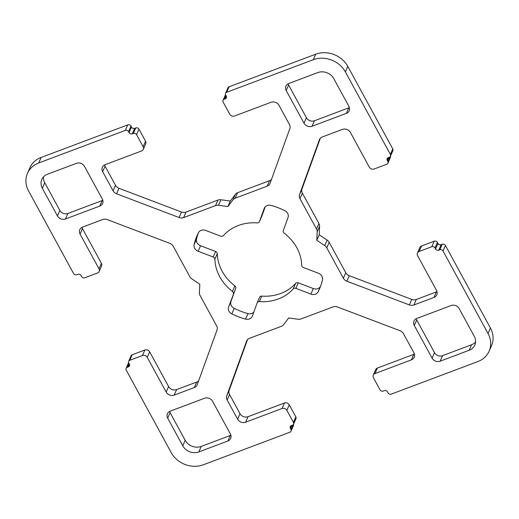 <?xml version="1.0" encoding="UTF-8"?>
<svg xmlns="http://www.w3.org/2000/svg" width="519" height="519" viewBox="0 0 519 519"><rect width="100%" height="100%" fill="white"/><g stroke="black" fill="none" stroke-linecap="round" stroke-linejoin="round"><path stroke-width="0.78" d="M145.547 141.226L143.147 146.741A3.639 3.166 23.6 0 1 143.315 149.388L145.716 143.873A3.639 3.166 -156.4 0 0 145.547 141.226L138.969 129.153A2.426 2.108 -156.4 0 0 135.757 127.934L134.7 128.329A2.426 2.108 23.6 0 1 131.489 127.116L130.944 126.104A2.426 2.108 -156.4 0 0 127.732 124.891L41.144 157.445A24.283 21.091 -156.4 0 0 29.855 167.864L27.455 173.378A24.283 21.091 23.6 0 1 38.737 162.96L41.144 157.445M143.315 149.388A3.639 3.166 23.6 0 1 141.622 150.951L105.188 164.646A6.072 5.274 -156.4 0 0 102.366 167.248A6.072 5.274 -156.4 0 0 102.652 171.659L105.059 166.151A6.072 5.274 23.6 0 1 104.566 164.925M143.147 146.741L136.562 134.668L138.969 129.153M135.757 127.934L133.351 133.448A2.426 2.108 23.6 0 1 136.562 134.668M133.351 133.448L132.293 133.844L134.7 128.329M131.489 127.116L129.088 132.624A2.426 2.108 -156.4 0 0 132.293 133.844M129.088 132.624L128.537 131.618L130.944 126.104M127.732 124.891L125.332 130.405A2.426 2.108 23.6 0 1 128.537 131.618M125.332 130.405L38.737 162.96M99.168 271.463L101.568 265.949A3.639 3.166 -156.4 0 0 101.4 263.302L98.993 268.81A3.639 3.166 23.6 0 1 99.168 271.463A3.639 3.166 23.6 0 1 97.475 273.02L84.798 277.788A2.426 2.108 23.6 0 1 81.593 276.569L81.042 275.563A2.426 2.108 -156.4 0 0 77.837 274.343L76.78 274.739A2.426 2.108 23.6 0 1 73.568 273.526L28.59 191.024A24.283 21.091 23.6 0 1 27.455 173.378M98.993 268.81L80.069 234.101L82.476 228.587A6.072 5.274 23.6 0 1 81.983 227.367M198.667 380.758A6.072 5.274 23.6 0 1 196.727 382.029L194.327 387.544A6.072 5.274 -156.4 0 0 197.142 384.936A6.072 5.274 -156.4 0 0 197.252 384.663L217.02 330.006A6.072 5.274 -156.4 0 0 216.631 325.867L200.062 295.48A6.072 5.274 23.6 0 1 199.4 292.697L199.815 284.243L191.894 278.93A6.072 5.274 23.6 0 1 189.818 276.685L173.249 246.298A6.072 5.274 -156.4 0 0 169.758 243.32L107.258 219.595A6.072 5.274 -156.4 0 0 102.717 219.524L82.605 227.088A6.072 5.274 -156.4 0 0 79.783 229.69A6.072 5.274 -156.4 0 0 80.069 234.101M194.327 387.544L174.215 395.102L176.616 389.587A6.072 5.274 23.6 0 1 168.597 386.545L149.673 351.837A3.639 3.166 -156.4 0 0 144.859 350.007L132.183 354.775A2.426 2.108 -156.4 0 0 131.054 355.813L128.654 361.328A2.426 2.108 23.6 0 1 129.782 360.283L132.183 354.775M168.597 386.545L166.19 392.059A6.072 5.274 -156.4 0 0 174.215 395.102M166.19 392.059L147.266 357.351L149.673 351.837M144.859 350.007L142.453 355.521A3.639 3.166 23.6 0 1 147.266 357.351M142.453 355.521L129.782 360.283M129.426 364.325L128.297 366.907A2.426 2.108 -156.4 0 0 129.315 364.098L128.764 363.092A2.426 2.108 23.6 0 1 128.654 361.328M128.297 366.907L127.246 367.303L128.939 363.41M292.826 425.016L290.906 429.421A2.426 2.108 23.6 0 1 289.887 432.23L203.299 464.79A24.283 21.091 23.6 0 1 171.212 452.607L126.227 370.105A2.426 2.108 23.6 0 1 127.246 367.303M290.906 429.421L290.355 428.415L291.62 425.515M293.559 424.172L295.96 418.658A2.426 2.108 -156.4 0 0 295.849 416.893L293.443 422.408A2.426 2.108 23.6 0 1 292.431 425.21L291.373 425.612A2.426 2.108 -156.4 0 0 290.355 428.415M293.443 422.408L286.858 410.334L289.265 404.82A3.639 3.166 -156.4 0 0 284.451 402.991L248.017 416.692A6.072 5.274 23.6 0 1 239.999 413.649L229.554 394.485A6.072 5.274 23.6 0 1 229.158 390.346L247.511 339.595M284.451 402.991L282.044 408.505A3.639 3.166 23.6 0 1 286.858 410.334M282.044 408.505L245.617 422.207L248.017 416.692M239.999 413.649L237.592 419.157A6.072 5.274 -156.4 0 0 245.617 422.207M237.592 419.157L227.147 400L229.554 394.485M229.158 390.346L226.751 395.861A6.072 5.274 -156.4 0 0 227.147 400M226.751 395.861L246.759 340.659M414.434 354.075A6.072 5.274 23.6 0 1 413.812 354.354L411.405 359.868A6.072 5.274 -156.4 0 0 414.227 357.26A6.072 5.274 -156.4 0 0 413.941 352.849L403.497 333.691A6.072 5.274 -156.4 0 0 400.013 330.713L337.506 306.988A6.072 5.274 -156.4 0 0 332.971 306.924L301.072 318.913A6.072 5.274 23.6 0 1 298.068 319.23L288.674 317.978L283.621 324.667A6.072 5.274 23.6 0 1 281.35 326.328L249.451 338.323A6.072 5.274 -156.4 0 0 246.629 340.925A6.072 5.274 -156.4 0 0 246.519 341.204M411.405 359.868L374.971 373.563L377.378 368.049A3.639 3.166 -156.4 0 0 375.685 369.612L373.284 375.127A3.639 3.166 23.6 0 1 374.971 373.563M489.145 351.136L491.545 345.622A24.283 21.091 -156.4 0 0 490.41 327.976L488.009 333.49A24.283 21.091 23.6 0 1 489.145 351.136A24.283 21.091 23.6 0 1 477.856 361.555L391.268 394.109A2.426 2.108 23.6 0 1 388.056 392.896L387.511 391.884A2.426 2.108 -156.4 0 0 384.3 390.671L383.243 391.067A2.426 2.108 23.6 0 1 380.031 389.847L373.453 377.774A3.639 3.166 23.6 0 1 373.284 375.127M488.009 333.49L443.025 250.988L445.432 245.474A2.426 2.108 -156.4 0 0 442.22 244.261L441.163 244.657A2.426 2.108 23.6 0 1 437.958 243.437L437.407 242.431A2.426 2.108 -156.4 0 0 434.202 241.212L421.525 245.98A3.639 3.166 -156.4 0 0 419.832 247.537L417.432 253.051A3.639 3.166 23.6 0 1 419.125 251.488L421.525 245.98M442.22 244.261L439.82 249.769A2.426 2.108 23.6 0 1 443.025 250.988M439.82 249.769L438.763 250.171L441.163 244.657M437.958 243.437L435.551 248.951A2.426 2.108 -156.4 0 0 438.763 250.171M435.551 248.951L435.006 247.946L437.407 242.431M434.202 241.212L431.795 246.726A2.426 2.108 23.6 0 1 435.006 247.946M431.795 246.726L419.125 251.488M437.017 291.633A6.072 5.274 23.6 0 1 436.395 291.912L433.988 297.426A6.072 5.274 -156.4 0 0 436.81 294.824A6.072 5.274 -156.4 0 0 436.524 290.413L417.6 255.698A3.639 3.166 23.6 0 1 417.432 253.051M433.988 297.426L413.877 304.99L416.283 299.476A6.072 5.274 23.6 0 1 411.742 299.405L349.242 275.68A6.072 5.274 23.6 0 1 345.751 272.702L329.182 242.315A6.072 5.274 -156.4 0 0 327.106 240.07L319.185 234.757L319.6 226.303A6.072 5.274 -156.4 0 0 318.938 223.52L302.369 193.133A6.072 5.274 23.6 0 1 301.98 188.994L320.333 138.242M411.742 299.405L409.342 304.919A6.072 5.274 -156.4 0 0 413.877 304.99M409.342 304.919L346.835 281.194L349.242 275.68M345.751 272.702L343.351 278.216A6.072 5.274 -156.4 0 0 346.835 281.194M343.351 278.216L326.782 247.829L329.182 242.315M327.106 240.07L324.699 245.578A6.072 5.274 23.6 0 1 326.782 247.829M324.699 245.578L316.778 240.265L317.2 231.818L319.6 226.303M318.938 223.52L316.532 229.035A6.072 5.274 23.6 0 1 317.2 231.818M316.532 229.035L299.963 198.647L302.369 193.133M301.98 188.994L299.573 194.508A6.072 5.274 -156.4 0 0 299.963 198.647M299.573 194.508L319.574 139.306M389.75 157.01L387.829 161.422A2.426 2.108 23.6 0 1 386.817 164.225L374.141 168.993A3.639 3.166 23.6 0 1 369.327 167.163L350.403 132.455A6.072 5.274 -156.4 0 0 342.384 129.413L322.273 136.971A6.072 5.274 -156.4 0 0 319.451 139.572A6.072 5.274 -156.4 0 0 319.341 139.851M387.829 161.422L387.278 160.416L388.543 157.517M390.483 156.167L392.883 150.659A2.426 2.108 -156.4 0 0 392.773 148.895L390.366 154.403A2.426 2.108 23.6 0 1 389.354 157.212L388.296 157.607A2.426 2.108 -156.4 0 0 387.278 160.416M390.366 154.403L345.388 71.907L347.788 66.393A24.283 21.091 -156.4 0 0 315.701 54.21L229.113 86.77A2.426 2.108 -156.4 0 0 227.984 87.815L225.577 93.323A2.426 2.108 23.6 0 1 226.706 92.285L229.113 86.77M315.701 54.21L313.294 59.724A24.283 21.091 23.6 0 1 345.388 71.907M313.294 59.724L226.706 92.285M226.349 96.326L225.227 98.902A2.426 2.108 -156.4 0 0 226.239 96.099L225.687 95.094A2.426 2.108 23.6 0 1 225.577 93.323M225.227 98.902L224.169 99.298L225.862 95.412M271.489 179.405A6.072 5.274 23.6 0 1 269.549 180.677L267.142 186.191A6.072 5.274 -156.4 0 0 269.964 183.583A6.072 5.274 -156.4 0 0 270.075 183.311L289.842 128.654A6.072 5.274 -156.4 0 0 289.446 124.515L279.001 105.351A6.072 5.274 -156.4 0 0 270.983 102.308L234.549 116.009A3.639 3.166 23.6 0 1 229.735 114.18L223.151 102.107A2.426 2.108 23.6 0 1 224.169 99.298M267.142 186.191L235.25 198.18L237.65 192.672A6.072 5.274 -156.4 0 0 235.379 194.333L230.326 201.022L220.932 199.77A6.072 5.274 -156.4 0 0 217.928 200.087L186.029 212.076A6.072 5.274 23.6 0 1 181.494 212.012L118.987 188.287A6.072 5.274 23.6 0 1 115.503 185.309L105.059 166.151M235.379 194.333L232.973 199.847A6.072 5.274 23.6 0 1 235.25 198.18M232.973 199.847L227.919 206.536L218.531 205.284L220.932 199.77M217.928 200.087L215.521 205.602A6.072 5.274 23.6 0 1 218.531 205.284M215.521 205.602L183.629 217.591L186.029 212.076M181.494 212.012L179.087 217.526A6.072 5.274 -156.4 0 0 183.629 217.591M179.087 217.526L116.587 193.801L118.987 188.287M115.503 185.309L113.097 190.823A6.072 5.274 -156.4 0 0 116.587 193.801M113.097 190.823L102.652 171.659M318.147 291.801L320.554 286.287A6.072 5.274 23.6 0 1 313.32 288.564L310.913 294.078A6.072 5.274 -156.4 0 0 318.147 291.801A66.769 57.998 23.6 0 0 319.503 288.953A66.769 57.998 23.6 0 0 322.494 279.793A6.072 5.274 -156.4 0 0 318.452 273.241L303.381 267.519A2.426 2.108 23.6 0 1 301.721 265.365A44.31 38.49 23.6 0 0 284.133 233.109A2.426 2.108 23.6 0 1 283.277 230.65L288.045 217.467A6.072 5.274 -156.4 0 0 284.775 210.623A66.769 57.998 23.6 0 0 271.048 205.414A6.072 5.274 -156.4 0 0 264.327 208.151A6.072 5.274 -156.4 0 0 264.216 208.424L264.45 207.885M310.913 294.078L295.843 288.356L298.25 282.842A2.426 2.108 -156.4 0 0 295.616 283.368L293.216 288.882A2.426 2.108 23.6 0 1 295.843 288.356M293.216 288.882A44.31 38.49 23.6 0 1 259.357 301.61L261.758 296.102A44.31 38.49 -156.4 0 0 295.616 283.368M253.791 312.179A6.072 5.274 23.6 0 1 247.952 313.586L245.545 319.101A6.072 5.274 -156.4 0 0 252.266 316.363A6.072 5.274 -156.4 0 0 252.377 316.084L257.145 302.908A2.426 2.108 23.6 0 1 259.357 301.61M245.545 319.101A66.769 57.998 23.6 0 1 231.818 313.891L234.225 308.377A6.072 5.274 23.6 0 1 230.955 301.533L228.555 307.04A6.072 5.274 -156.4 0 0 231.818 313.891M228.555 307.04L235.723 288.35A2.426 2.108 -156.4 0 0 234.867 285.891L232.467 291.406A2.426 2.108 23.6 0 1 233.316 293.864M232.467 291.406A44.31 38.49 23.6 0 1 214.879 259.15L217.279 253.635A44.31 38.49 -156.4 0 0 234.867 285.891M217.279 253.635A2.426 2.108 -156.4 0 0 215.619 251.481L213.218 256.996A2.426 2.108 23.6 0 1 214.879 259.15M213.218 256.996L198.148 251.274L200.548 245.759A6.072 5.274 23.6 0 1 196.506 239.207L194.106 244.715A6.072 5.274 -156.4 0 0 198.148 251.274M194.106 244.715A66.769 57.998 23.6 0 1 197.097 235.561A66.769 57.998 23.6 0 1 198.446 232.713A6.072 5.274 -156.4 0 1 205.68 230.436L220.75 236.158A2.426 2.108 23.6 0 0 223.384 235.632A44.31 38.49 23.6 0 1 257.242 222.898A2.426 2.108 23.6 0 0 259.409 221.717L261.81 216.202A2.426 2.108 -156.4 0 0 261.855 216.092L259.448 221.607A2.426 2.108 23.6 0 1 259.409 221.717M259.448 221.607L264.216 208.424M432.1 358.149L414.272 325.452A6.072 5.274 -156.4 0 1 413.987 321.034A6.072 5.274 -156.4 0 1 416.809 318.432L451.128 305.529A6.072 5.274 -156.4 0 1 459.153 308.571L474.236 336.241A12.138 10.542 -156.4 0 1 474.807 345.064A12.138 10.542 -156.4 0 1 469.163 350.273L440.125 361.192L442.525 355.677A6.072 5.274 23.6 0 1 434.507 352.635L432.1 358.149A6.072 5.274 -156.4 0 0 440.125 361.192M349.391 107.569A6.072 5.274 23.6 0 1 348.762 107.855L346.361 113.369L312.042 126.273L314.443 120.758A6.072 5.274 23.6 0 1 306.424 117.709L304.017 123.224A6.072 5.274 -156.4 0 0 312.042 126.273M304.017 123.224L286.19 90.527L288.596 85.012A6.072 5.274 23.6 0 1 288.103 83.793M346.361 113.369A6.072 5.274 -156.4 0 0 349.183 110.761A6.072 5.274 -156.4 0 0 348.898 106.35L333.814 78.68A12.138 10.542 -156.4 0 0 317.764 72.595L288.726 83.514A6.072 5.274 -156.4 0 0 285.904 86.115A6.072 5.274 -156.4 0 0 286.19 90.527M230.897 435.207A6.072 5.274 23.6 0 1 230.274 435.486L227.867 441.001L198.829 451.919L201.236 446.405A12.138 10.542 23.6 0 1 185.186 440.32L182.785 445.827A12.138 10.542 -156.4 0 0 198.829 451.919M182.785 445.827L167.695 418.165L170.102 412.65A6.072 5.274 23.6 0 1 169.609 411.431M227.867 441.001A6.072 5.274 -156.4 0 0 230.689 438.399A6.072 5.274 -156.4 0 0 230.404 433.988L212.576 401.291A6.072 5.274 -156.4 0 0 204.557 398.242L170.238 411.145A6.072 5.274 -156.4 0 0 167.416 413.753A6.072 5.274 -156.4 0 0 167.695 418.165M102.814 200.289A6.072 5.274 23.6 0 1 102.191 200.568L99.784 206.082L65.465 218.986L67.872 213.471A6.072 5.274 23.6 0 1 59.847 210.429L57.44 215.936A6.072 5.274 -156.4 0 0 65.465 218.986M57.44 215.936L42.357 188.274L44.764 182.759A12.138 10.542 23.6 0 1 43.453 176.895M99.784 206.082A6.072 5.274 -156.4 0 0 102.606 203.474A6.072 5.274 -156.4 0 0 102.321 199.062L84.493 166.365A6.072 5.274 -156.4 0 0 76.475 163.323L47.43 174.241A12.138 10.542 -156.4 0 0 41.792 179.451A12.138 10.542 -156.4 0 0 42.357 188.274M413.812 354.354L377.378 368.049M295.849 416.893L289.265 404.82M225.518 94.679A2.426 2.108 -156.4 0 0 225.441 94.828L223.04 100.342M490.41 327.976L445.432 245.474M291.016 431.185L293.423 425.677A2.426 2.108 -156.4 0 0 293.482 424.321M128.589 362.684A2.426 2.108 -156.4 0 0 128.517 362.833L126.117 368.341M261.758 296.102A2.426 2.108 -156.4 0 0 259.552 297.393M387.946 163.187L390.346 157.672A2.426 2.108 -156.4 0 0 390.411 156.316M227.919 206.536L230.326 201.022M269.549 180.677L237.65 192.672M316.778 240.265L319.185 234.757M436.395 291.912L416.283 299.476M196.727 382.029L176.616 389.587M101.4 263.302L82.476 228.587M67.872 213.471L102.191 200.568M170.102 412.65L185.186 440.32M288.596 85.012L306.424 117.709M314.443 120.758L348.762 107.855M442.525 355.677L471.57 344.759L469.163 350.273M414.272 325.452L416.679 319.938A6.072 5.274 23.6 0 1 416.186 318.711M416.679 319.938L434.507 352.635M234.225 308.377A66.769 57.998 -156.4 0 0 247.952 313.586M200.548 245.759L215.619 251.481M198.381 232.843A66.769 57.998 -156.4 0 0 196.506 239.207M265.209 206.822L261.855 216.092M44.764 182.759L59.847 210.429M475.547 342.105A12.138 10.542 23.6 0 1 471.57 344.759M201.236 446.405L230.274 435.486M392.773 148.895L347.788 66.393M235.723 288.35L230.955 301.533M298.25 282.842L313.32 288.564M257.19 302.798L259.591 297.283"/></g></svg>
